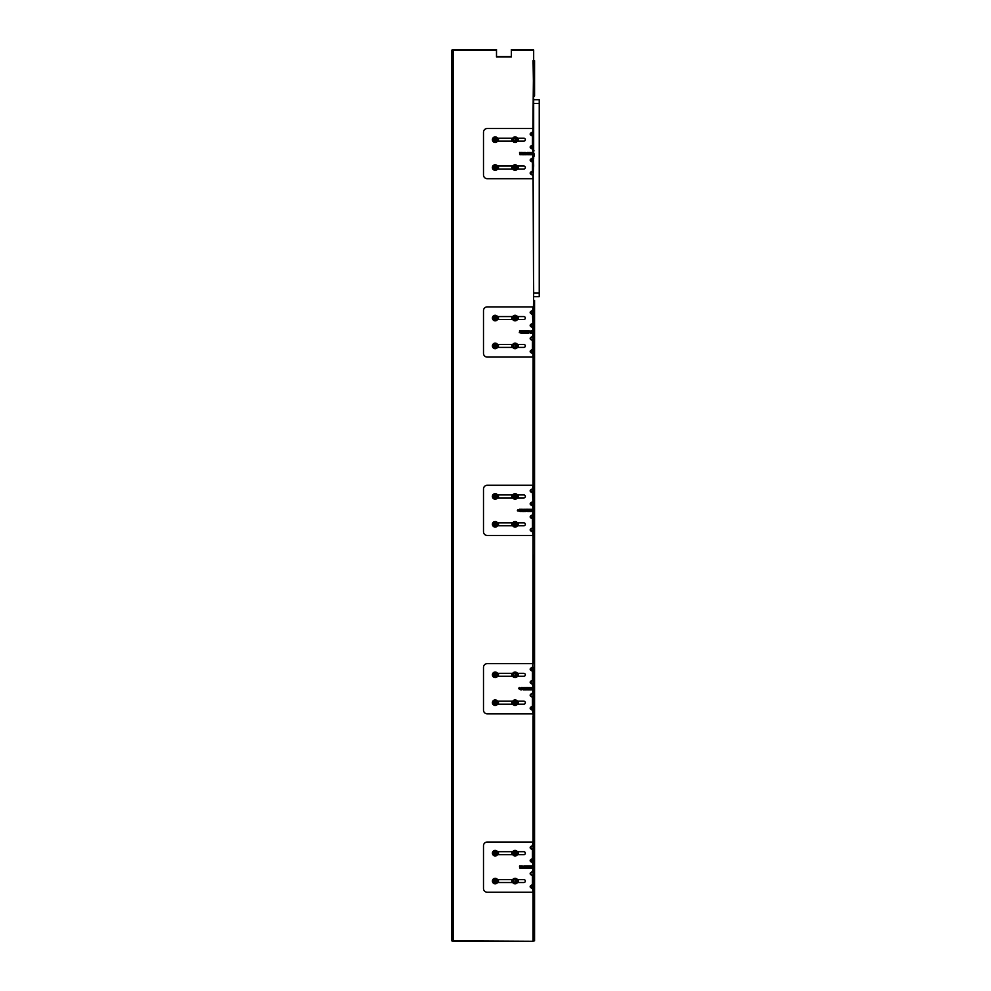 <?xml version="1.0" encoding="UTF-8"?>
<svg xmlns="http://www.w3.org/2000/svg" width="991" height="991" viewBox="0 0 991 991"><rect width="100%" height="100%" fill="white"/><g stroke="black" fill="none" stroke-linecap="round" stroke-linejoin="round"><path stroke-width="1.49" d="M453.246 941.277L451.76 940.855L451.76 50.145L452.652 50.145L452.652 940.855L451.76 940.855L451.76 50.145L453.246 49.55L453.246 941.277L533.071 941.45L452.652 940.855L452.652 50.145L496.503 49.55L453.246 49.723L496.503 49.723L496.503 56.983L511.368 56.983L511.368 49.723L533.071 50.132M453.246 940.855L533.071 941.277M518.033 676.296A3.307 3.307 0 0 0 518.033 673.323M512.136 673.323A3.307 3.307 0 0 0 512.136 676.296M498.139 525.787A3.307 3.307 0 0 0 498.139 522.814M518.033 525.787A3.307 3.307 0 0 0 518.033 522.814M512.136 522.814A3.307 3.307 0 0 0 512.136 525.787M518.033 497.916A3.307 3.307 0 0 0 518.033 494.943M512.136 494.943A3.307 3.307 0 0 0 512.136 497.916M498.139 854.676A3.307 3.307 0 0 0 498.139 851.703M518.033 704.167A3.307 3.307 0 0 0 518.033 701.194M512.136 701.194A3.307 3.307 0 0 0 512.136 704.167M498.139 704.167A3.307 3.307 0 0 0 498.139 701.194M498.139 676.296A3.307 3.307 0 0 0 498.139 673.323M518.033 141.156A3.307 3.307 0 0 0 518.033 138.183M512.136 138.183A3.307 3.307 0 0 0 512.136 141.156M518.033 169.027A3.307 3.307 0 0 0 518.033 166.054M512.136 166.054A3.307 3.307 0 0 0 512.136 169.027M498.139 169.027A3.307 3.307 0 0 0 498.139 166.054M498.139 319.536A3.307 3.307 0 0 0 498.139 316.563M518.033 319.536A3.307 3.307 0 0 0 518.033 316.563M512.136 316.563A3.307 3.307 0 0 0 512.136 319.536M518.033 347.407A3.307 3.307 0 0 0 518.033 344.434M512.136 344.434A3.307 3.307 0 0 0 512.136 347.407M498.139 347.407A3.307 3.307 0 0 0 498.139 344.434M498.139 497.916A3.307 3.307 0 0 0 498.139 494.943M518.033 854.676A3.307 3.307 0 0 0 518.033 851.703M512.136 851.703A3.307 3.307 0 0 0 512.136 854.676M518.033 882.547A3.307 3.307 0 0 0 518.033 879.574M512.136 879.574A3.307 3.307 0 0 0 512.136 882.547M498.139 882.547A3.307 3.307 0 0 0 498.139 879.574M498.139 141.156A3.307 3.307 0 0 0 498.139 138.183M533.071 940.855L533.071 888.345M533.071 884.926L533.071 875.338M533.071 871.919L533.071 868.946M532.043 866.332L534.025 864.35L533.071 865.304L532.873 861.476M532.873 859.767L533.071 849.324M533.071 845.905L533.071 716.468M532.873 707.401L533.071 696.958M533.071 693.539L533.071 690.566M533.071 686.924L533.071 683.951M533.071 680.532L533.071 670.089L533.666 670.721L533.666 710.113L533.666 667.377L533.666 673.31L533.666 670.672L532.873 670.089M532.873 668.38L533.071 531.585M533.071 528.166L533.071 520.87M533.133 530.792L533.666 334.401L533.666 494.93L533.666 492.341L533.666 494.93L533.133 491.771L533.133 494.93L532.588 492.242L533.133 488.885L533.666 497.928L533.121 516.014L533.071 512.186L534.025 513.14L534.025 507.59L533.071 508.544L532.873 504.716M533.133 527.881L533.071 492.564M533.071 489.145L533.133 353.465M532.873 350.641L533.071 340.198M533.071 336.779L533.071 333.806L534.025 334.76L534.025 329.21L533.071 330.164L533.666 292.964L539.24 292.964L539.24 296.681L533.666 296.681M533.133 310.505L533.666 347.42M533.666 311.038L533.071 174.825M533.071 171.406L532.873 160.963M532.91 151.945L532.464 149.071C529.392 147.758 529.392 146.445 532.464 145.132L530.334 147.102L532.588 148.489L533.133 138.17L533.666 166.042L533.071 155.426M533.071 151.784L533.071 148.811M533.071 145.392L533.071 134.949L533.666 135.532L532.873 134.949M532.873 133.24L533.666 50.145L533.133 146.247M453.246 941.45L533.071 941.45M496.503 56.735L511.368 56.735M511.368 49.55L533.492 49.723L533.666 60.699L533.666 50.145M496.503 56.574L511.368 56.574M496.503 49.55L453.246 49.55M533.071 60.699L533.666 99.719L539.24 99.719L533.666 99.719L533.666 135.581M533.071 556.05L533.071 555.121M533.133 525.8L533.133 528.959M533.133 529.021L533.133 530.73M533.071 618.57L533.666 663.66L533.666 555.121M533.071 757.347L533.071 778.641M533.666 757.347L533.071 753.395M533.071 732.064L533.666 753.395M533.666 731.581L533.666 716.468M533.071 678.996L533.133 683.096M533.666 718.463L533.071 714.511M533.666 556.05L533.666 606.839L533.666 570.32L533.666 606.839L533.071 601.946M533.666 658.928L533.666 625.73L533.666 662.099L533.071 658.928M533.666 663.66L533.666 662.099M533.666 601.946L533.666 618.57M533.133 667.265L533.666 678.996M533.133 171.121L533.666 326.968M533.133 683.158L534.025 685.97L533.133 694.332M533.133 694.394L533.666 701.182L533.666 691.161M533.121 707.401L533.133 667.377M533.133 710.113L533.666 779.137M533.666 846.178L533.666 940.855L533.133 846.76M533.666 519.928L533.666 512.781L532.873 517.723M533.071 624.541L533.071 625.73M497.94 344.434A3.134 3.134 0 0 1 497.94 347.407M497.94 138.183A3.134 3.134 0 0 1 497.94 141.156M497.94 316.563A3.134 3.134 0 0 1 497.94 319.536M497.94 522.814A3.134 3.134 0 0 1 497.94 525.787M517.835 522.814A3.134 3.134 0 0 1 517.835 525.787A3.134 3.134 0 0 0 517.835 522.814A3.134 3.134 0 0 1 517.835 525.787A3.134 3.134 0 0 0 517.835 522.814M497.94 494.943A3.134 3.134 0 0 1 497.94 497.916M497.94 673.323A3.134 3.134 0 0 1 497.94 676.296M517.835 497.916A3.134 3.134 0 0 0 517.835 494.943A3.134 3.134 0 0 1 517.835 497.916A3.134 3.134 0 0 0 517.835 494.943A3.134 3.134 0 0 1 517.835 497.916M497.94 851.703A3.134 3.134 0 0 1 497.94 854.676M497.94 879.574A3.134 3.134 0 0 1 497.94 882.547M497.94 166.054A3.134 3.134 0 0 1 497.94 169.027M497.94 701.194A3.134 3.134 0 0 1 497.94 704.167M534.558 940.855L534.558 300.397L534.558 940.855L533.666 940.855L534.558 940.855M534.558 60.699L533.666 60.699L534.558 60.699L534.558 96.003L534.558 60.699M494.298 139.161L494.298 140.177L496.057 140.177L495.178 138.653L494.298 139.161L496.057 139.161L495.178 140.685L494.298 139.161M515.964 139.161L515.085 138.653L515.964 140.177L515.964 139.161M496.057 167.033L494.298 167.033L495.178 168.557L496.057 167.033L495.178 166.525L496.057 167.033L495.178 168.557L494.298 168.049L495.178 168.557M539.24 99.719L539.24 292.964M533.666 158.671L533.666 135.532M533.133 174.032L533.666 292.964M494.298 317.541L494.298 318.557L496.057 318.557L496.057 317.541L494.298 317.541L496.057 317.541L495.178 319.065L494.298 317.541M515.964 318.557L515.964 317.541L514.205 317.541L515.085 319.065L515.964 317.541L515.085 319.065L514.205 317.541L515.964 317.541M494.298 345.413L494.298 346.429L496.057 346.429L496.057 345.413L494.298 345.413L496.057 345.413L495.178 346.937L494.298 345.413M515.085 346.937L515.964 346.429L515.085 346.937M515.964 345.413L515.085 344.905L515.964 345.413M534.199 332.815L534.199 331.613L534.199 332.815M534.199 331.613L534.199 332.357L534.199 331.613M534.025 330.536L534.199 331.985C534.199 335.553 534.199 335.553 534.199 331.985L534.025 331.192M533.666 339.925L533.666 334.401L533.666 339.975L533.133 338.488L533.133 344.422L532.96 338.488M532.873 324.627L532.873 326.336M532.873 311.62L532.873 313.329M533.666 350.058L533.133 357.07L533.121 313.329M533.666 324.045L533.133 319.548L533.133 336.519M533.666 339.975L533.666 344.422M494.298 495.921L494.298 496.937L496.057 496.937L496.057 495.921L494.298 495.921L496.057 495.921L495.178 497.445L494.298 495.921M495.178 496.429L496.057 496.429A0.88 0.88 0 0 0 495.178 495.55A0.88 0.88 0 0 0 494.298 496.429L496.057 496.429M515.964 496.937L515.964 495.921L514.205 495.921L515.085 497.445L515.964 495.921L515.085 497.445L514.205 495.921L515.964 495.921M495.178 525.317L496.057 523.793L494.298 523.793L494.298 524.809L496.057 524.809L494.298 524.809L495.178 523.285L496.057 524.809M514.205 523.793L514.205 524.809L515.964 524.809L515.964 523.793L514.205 523.793L515.964 523.793L515.085 525.317L514.205 523.793M534.199 511.195L534.199 510.365C534.199 506.797 534.199 506.797 534.199 510.365C534.199 506.797 534.199 506.797 534.199 510.365L534.199 510.91M534.199 508.879L534.199 509.535L534.199 508.879M533.666 518.305L533.666 515.431L533.666 518.355L533.121 517.723M532.96 490.855L533.666 492.292M533.666 492.341L533.666 494.93M533.666 502.425L533.666 507.949L533.666 502.375L533.121 504.716M494.298 674.301L495.178 675.825L496.057 675.317L495.178 673.793L494.298 674.301L496.057 674.301L495.178 675.825L494.298 674.301M515.085 675.825L515.964 675.317L515.085 675.825M515.964 674.301L515.085 673.793L515.964 674.301M494.298 702.173L495.178 703.697L496.057 703.189L495.178 701.665L494.298 702.173L496.057 702.173L495.178 703.697L494.298 702.173M495.178 702.681L496.057 702.681A0.88 0.88 0 0 0 495.178 701.801A0.88 0.88 0 0 0 494.298 702.681L496.057 702.681M515.964 703.189L515.085 701.665L514.205 702.173L515.085 703.697L515.964 702.173L515.085 703.697L514.205 702.173L515.964 702.173M534.199 687.085L534.199 688.2L534.199 687.085M534.199 690.405L534.199 688.373L534.025 690.194M534.199 688.373L534.199 689.117L534.199 688.373M534.199 688.745C534.199 692.313 534.199 692.313 534.199 688.745C534.199 685.177 534.199 685.177 534.199 688.745C534.199 685.177 534.199 685.177 534.199 688.745C534.199 692.313 534.199 692.313 534.199 688.745M533.133 680.247L533.666 676.308L533.666 686.329M533.666 667.377L533.666 670.672L533.666 667.377M533.666 676.308L533.666 673.31M533.666 704.18L533.666 701.182M533.133 676.308L533.133 673.31M496.057 852.681L494.298 852.681L495.178 854.205L496.057 853.697L495.178 852.173L496.057 852.681L495.178 854.205L496.057 853.697M514.205 852.681L515.085 854.205L515.964 853.697L515.085 852.173L514.205 852.681L515.085 852.173L515.964 853.697L515.085 854.205L514.205 852.681M494.298 880.553L495.178 882.077L496.057 881.569L495.178 880.045L494.298 880.553L496.057 880.553L495.178 882.077L494.298 880.553M515.085 882.077L515.964 880.553L515.085 882.077M534.025 865.676L534.199 867.125C534.199 870.693 534.199 870.693 534.199 867.125L534.025 866.332M534.199 867.955L534.199 868.785L534.199 867.955M533.666 885.149L533.666 888.493L533.666 882.56L533.133 885.719M533.133 848.469L533.666 882.56L533.133 888.605L530.334 886.635L533.133 884.666L533.133 882.56L533.133 884.666M533.666 854.688L533.666 851.69M533.666 879.562L533.666 869.541L533.133 874.483M494.298 168.049L495.178 166.525M495.178 168.928A1.387 1.387 0 0 0 496.565 167.541A1.387 1.387 0 0 0 495.178 166.154A1.387 1.387 0 0 0 493.791 167.541A1.387 1.387 0 0 0 495.178 168.928M495.178 170.316A2.775 2.775 0 0 0 497.965 167.541A2.775 2.775 0 0 0 495.178 164.766A2.775 2.775 0 0 0 492.403 167.541A2.775 2.775 0 0 0 495.178 170.316M514.205 168.049L514.205 167.033L515.964 167.033L515.964 168.049L514.205 168.049M515.085 168.928A1.387 1.387 0 0 0 516.472 167.541A1.387 1.387 0 0 0 515.085 166.154A1.387 1.387 0 0 0 513.697 167.541A1.387 1.387 0 0 0 515.085 168.928M515.085 170.316A2.775 2.775 0 0 0 517.859 167.541A2.775 2.775 0 0 0 515.085 164.766A2.775 2.775 0 0 0 512.31 167.541A2.775 2.775 0 0 0 515.085 170.316M495.178 141.056A1.387 1.387 0 0 0 496.565 139.669A1.387 1.387 0 0 0 495.178 138.282A1.387 1.387 0 0 0 493.791 139.669A1.387 1.387 0 0 0 495.178 141.056M495.178 142.444A2.775 2.775 0 0 0 497.965 139.669A2.775 2.775 0 0 0 495.178 136.894A2.775 2.775 0 0 0 492.403 139.669A2.775 2.775 0 0 0 495.178 142.444M515.085 142.444A2.775 2.775 0 0 0 517.859 139.669A2.775 2.775 0 0 0 515.085 136.894A2.775 2.775 0 0 0 512.31 139.669A2.775 2.775 0 0 0 515.085 142.444M515.085 141.056A1.387 1.387 0 0 0 516.472 139.669A1.387 1.387 0 0 0 515.085 138.282A1.387 1.387 0 0 0 513.697 139.669A1.387 1.387 0 0 0 515.085 141.056M534.025 154.398L534.025 155.054M534.199 155.091L534.199 154.435M532.204 153.605L532.167 154.522M534.025 153.605L534.025 156.38L532.328 154.769L531.894 152.441L531.449 154.769L531.015 152.441L530.569 154.769L530.135 152.441L529.69 154.769L529.256 152.441L528.822 154.769L528.376 152.441L527.943 154.769L527.534 152.478L527.063 154.769L526.432 152.924M531.981 154.113L527.039 153.605L531.981 153.035M532.328 154.658L531.833 152.441L531.387 154.769L530.953 152.441L530.519 154.769L530.074 152.441L529.64 154.769L529.194 152.441L528.76 154.769L528.314 152.441L527.881 154.769L527.447 152.441L527.001 154.769L526.469 153.023M526.345 153.605L526.122 154.769L525.688 152.441L525.242 154.769L524.809 152.441L524.375 154.769L523.929 152.441L523.496 154.769L523.05 152.441L522.616 154.769L522.17 152.441L521.737 154.769L521.291 152.441L520.857 154.769L520.424 152.441L519.978 154.769L519.581 153.605M523.087 153.605L524.834 153.605L523.087 153.605M526.407 153.605L526.184 154.769L525.738 152.441L525.304 154.769L524.871 152.441L524.425 154.769L523.991 152.441L523.545 154.769L523.112 152.441L522.678 154.769L522.232 152.441L521.799 154.769L521.353 152.441L520.919 154.769L520.473 152.441L520.04 154.769L519.544 152.441M532.501 158.721L530.334 160.108L532.588 161.496L532.501 158.721M532.501 132.707L530.334 134.095L532.588 135.482L532.91 128.52L487.213 128.52A3.716 3.716 0 0 0 483.497 132.237L483.497 174.973A3.716 3.716 0 0 0 487.213 178.69L532.91 178.69L532.91 175.11L530.334 173.115L532.588 171.728M533.133 145.107L533.133 149.096L532.588 148.489M533.121 146.247L533.121 147.956M517.438 169.027L523.843 169.027A1.486 1.486 0 0 0 525.329 167.541A1.486 1.486 0 0 0 523.843 166.054L517.438 166.054M512.731 166.054L497.532 166.054M497.532 169.027L512.731 169.027M517.438 141.156L523.843 141.156A1.486 1.486 0 0 0 525.329 139.669A1.486 1.486 0 0 0 523.843 138.183L517.438 138.183M512.731 138.183L497.532 138.183M497.532 141.156L512.731 141.156M533.666 158.622L533.121 160.963M533.133 173.97L533.666 166.042M533.133 141.168L533.666 138.17M533.666 145.615L533.666 141.168M533.133 132.125L533.133 138.17M533.133 166.042L533.133 149.096M533.133 174.973L533.133 132.237M532.464 175.085C529.392 173.772 529.392 172.459 532.464 171.146L532.501 171.728M532.464 145.132L532.501 135.482M532.464 171.146L532.464 162.078C529.392 160.765 529.392 159.452 532.464 158.139L532.91 155.265M533.121 133.24L533.121 134.949M533.121 172.261L533.121 173.97M495.178 347.308A1.387 1.387 0 0 0 496.565 345.921A1.387 1.387 0 0 0 495.178 344.534A1.387 1.387 0 0 0 493.791 345.921A1.387 1.387 0 0 0 495.178 347.308M495.178 343.146A2.775 2.775 0 0 0 492.403 345.921A2.775 2.775 0 0 0 495.178 348.696A2.775 2.775 0 0 0 497.965 345.921A2.775 2.775 0 0 0 495.178 343.146M515.085 348.696A2.775 2.775 0 0 0 517.859 345.921A2.775 2.775 0 0 0 515.085 343.146A2.775 2.775 0 0 0 512.31 345.921A2.775 2.775 0 0 0 515.085 348.696M515.085 347.308A1.387 1.387 0 0 0 516.472 345.921A1.387 1.387 0 0 0 515.085 344.534A1.387 1.387 0 0 0 513.697 345.921A1.387 1.387 0 0 0 515.085 347.308M495.178 319.436A1.387 1.387 0 0 0 496.565 318.049A1.387 1.387 0 0 0 495.178 316.662A1.387 1.387 0 0 0 493.791 318.049A1.387 1.387 0 0 0 495.178 319.436M495.178 320.824A2.775 2.775 0 0 0 497.965 318.049A2.775 2.775 0 0 0 495.178 315.274A2.775 2.775 0 0 0 492.403 318.049A2.775 2.775 0 0 0 495.178 320.824M494.298 318.049A0.88 0.88 0 0 0 495.178 318.929A0.88 0.88 0 0 0 496.057 318.049L494.298 318.049M515.085 319.436A1.387 1.387 0 0 0 516.472 318.049A1.387 1.387 0 0 0 515.085 316.662A1.387 1.387 0 0 0 513.697 318.049A1.387 1.387 0 0 0 515.085 319.436M515.085 320.824A2.775 2.775 0 0 0 517.859 318.049A2.775 2.775 0 0 0 515.085 315.274A2.775 2.775 0 0 0 512.31 318.049A2.775 2.775 0 0 0 515.085 320.824M519.532 331.985L519.779 331.254L520.002 331.985L530.557 331.985L519.581 331.985L519.544 330.821L519.742 332.654M532.415 332.567L530.99 331.985L531.981 331.415L532.415 332.939L532.204 331.985M532.328 333.038L531.795 330.858L531.349 333.112L530.916 330.858L530.47 333.112L529.937 331.304M529.789 332.555L529.157 330.858L528.723 333.112L528.277 330.858L527.844 333.112L527.398 330.858L526.964 333.112L526.531 330.858L526.085 333.112L525.651 330.858L525.205 333.112L524.772 330.858L524.326 333.112L523.892 330.858L523.446 333.112L523.013 330.858L522.579 333.112L522.133 330.858L521.7 333.112L521.254 330.858L520.82 333.112L520.374 330.858L520.201 331.985M531.981 332.493L531.981 331.415M534.025 334.76L532.353 333.087L531.932 330.858L531.486 333.112L531.052 330.858L530.606 333.112L529.987 331.403M529.826 332.666L529.293 330.858L528.86 333.112L528.414 330.858L527.98 333.112L527.534 330.858L527.101 333.112L526.667 330.858L526.221 333.112L525.787 330.858L525.341 333.112L524.908 330.858L524.462 333.112L524.028 330.858L523.595 333.112L523.149 330.858L522.715 333.112L522.269 330.858L521.836 333.112L521.39 330.858L520.956 333.112L520.51 330.858L520.263 331.985M520.176 332.666L519.767 331.217M519.569 331.985L519.296 332.716M534.199 330.499L534.199 331.985C534.199 335.553 534.199 335.553 534.199 331.985L534.025 330.362M532.501 311.087L530.334 312.475L532.588 313.862L532.91 306.9L487.213 306.9A3.716 3.716 0 0 0 483.497 310.617L483.497 353.353A3.716 3.716 0 0 0 487.213 357.07L532.91 357.07L532.91 353.49L530.334 351.495L532.588 350.108L532.501 352.883M532.501 324.094L530.334 325.482L532.501 326.869L532.96 325.482L532.501 313.862M517.438 347.407L523.843 347.407A1.486 1.486 0 0 0 525.329 345.921A1.486 1.486 0 0 0 523.843 344.434L517.438 344.434M512.731 344.434L497.532 344.434M497.532 347.407L512.731 347.407M517.438 319.536L523.843 319.536A1.486 1.486 0 0 0 525.329 318.049A1.486 1.486 0 0 0 523.843 316.563L517.438 316.563M512.731 316.563L497.532 316.563M497.532 319.536L512.731 319.536M532.91 330.325L532.501 326.869M532.464 336.519L532.501 337.101C529.875 338.03 529.875 338.947 532.501 339.876L532.464 340.458C529.392 339.145 529.392 337.832 532.464 336.519L532.91 333.645M532.464 353.465C529.392 352.152 529.392 350.839 532.464 349.526L532.501 350.108M532.464 349.526L532.464 340.458M532.861 337.584L532.031 337.634L532.873 337.634M533.666 319.548L533.666 316.55M533.133 353.353L533.133 310.617M533.133 347.42L533.133 344.422M533.133 319.548L533.133 316.55M532.861 339.393L532.006 339.826M495.178 525.688A1.387 1.387 0 0 0 496.565 524.301A1.387 1.387 0 0 0 495.178 522.914A1.387 1.387 0 0 0 493.791 524.301A1.387 1.387 0 0 0 495.178 525.688M495.178 527.076A2.775 2.775 0 0 0 497.965 524.301A2.775 2.775 0 0 0 495.178 521.526A2.775 2.775 0 0 0 492.403 524.301A2.775 2.775 0 0 0 495.178 527.076M515.085 525.688A1.387 1.387 0 0 0 516.472 524.301A1.387 1.387 0 0 0 515.085 522.914A1.387 1.387 0 0 0 513.697 524.301A1.387 1.387 0 0 0 515.085 525.688M515.085 527.076A2.775 2.775 0 0 0 517.859 524.301A2.775 2.775 0 0 0 515.085 521.526A2.775 2.775 0 0 0 512.31 524.301A2.775 2.775 0 0 0 515.085 527.076M495.178 497.816A1.387 1.387 0 0 0 496.565 496.429A1.387 1.387 0 0 0 495.178 495.042A1.387 1.387 0 0 0 493.791 496.429A1.387 1.387 0 0 0 495.178 497.816M495.178 499.204A2.775 2.775 0 0 0 497.965 496.429A2.775 2.775 0 0 0 495.178 493.654A2.775 2.775 0 0 0 492.403 496.429A2.775 2.775 0 0 0 495.178 499.204M515.085 497.816A1.387 1.387 0 0 0 516.472 496.429A1.387 1.387 0 0 0 515.085 495.042A1.387 1.387 0 0 0 513.697 496.429A1.387 1.387 0 0 0 515.085 497.816M515.085 499.204A2.775 2.775 0 0 0 517.859 496.429A2.775 2.775 0 0 0 515.085 493.654A2.775 2.775 0 0 0 512.31 496.429A2.775 2.775 0 0 0 515.085 499.204M526.32 511.046L525.738 509.201L525.304 511.529L524.871 509.201L524.425 511.529L523.991 509.201L523.545 511.529L523.112 509.201L522.678 511.529L522.232 509.201L521.799 511.529L521.353 509.201L520.919 511.529L520.473 509.201L520.04 511.529L519.594 509.201C519.234 513.648 518.875 508.309 518.516 510.254C518.157 512.508 517.798 507.863 517.438 510.91L519.532 510.365L519.594 509.201L519.21 511.368L518.9 509.746M518.442 510.91L517.909 509.746L517.438 510.91M517.401 510.638L519.532 510.365M519.581 510.365L527.039 510.365L519.581 510.365L519.544 509.201L519.742 511.034M532.204 510.365L532.415 511.319L532.204 510.365M532.415 510.947L531.981 509.795M531.981 510.873L527.485 510.365L531.87 510.365M532.328 511.418L531.833 509.201L531.387 511.529L530.953 509.201L530.519 511.529L530.074 509.201L529.64 511.529L529.194 509.201L528.76 511.529L528.314 509.201L527.881 511.529L527.447 509.201L527.001 511.529L526.568 509.201L526.345 510.365M526.271 510.947L525.688 509.201L525.205 511.492L524.809 509.201L524.375 511.529L523.929 509.201L523.496 511.529L523.05 509.201L522.616 511.529L522.17 509.201L521.737 511.529L521.291 509.201L520.857 511.529L520.424 509.201L519.941 511.492M534.025 513.14L532.328 511.529L531.894 509.201L531.449 511.529L531.015 509.201L530.569 511.529L530.135 509.201L529.69 511.529L529.256 509.201L528.822 511.529L528.376 509.201L527.943 511.529L527.497 509.201L527.063 511.529L526.617 509.201L526.407 510.365M532.464 514.899L530.334 516.868L532.464 518.838C529.392 517.525 529.392 516.212 532.464 514.899L532.91 512.025M532.501 518.256L532.501 515.481M532.501 502.474L530.334 503.862L532.501 505.249L532.96 503.862L532.501 492.242C529.875 491.313 529.875 490.396 532.501 489.467L532.91 485.28L487.213 485.28A3.716 3.716 0 0 0 483.497 488.997L483.497 531.733A3.716 3.716 0 0 0 487.213 535.45L532.91 535.45L532.501 531.263C529.875 530.334 529.875 529.417 532.501 528.488L532.464 518.838M517.438 525.787L523.843 525.787A1.486 1.486 0 0 0 525.329 524.301A1.486 1.486 0 0 0 523.843 522.814L517.438 522.814M512.731 522.814L497.532 522.814M497.532 525.787L512.731 525.787M517.438 497.916L523.843 497.916A1.486 1.486 0 0 0 525.329 496.429A1.486 1.486 0 0 0 523.843 494.943L517.438 494.943M512.731 494.943L497.532 494.943M497.532 497.916L512.731 497.916M532.91 508.705L532.501 505.249M532.861 491.759L532.031 491.709L532.873 491.709M532.861 530.78L532.031 530.73L532.873 530.73M533.133 531.733L533.133 488.997M533.133 497.928L533.133 494.93M533.133 522.802L533.666 525.8M533.666 522.802L533.666 518.355M533.666 502.375L533.666 497.928M532.006 528.537L532.861 528.971M532.861 489.95L532.006 489.517M495.178 704.068A1.387 1.387 0 0 0 496.565 702.681A1.387 1.387 0 0 0 495.178 701.294A1.387 1.387 0 0 0 493.791 702.681A1.387 1.387 0 0 0 495.178 704.068M495.178 705.456A2.775 2.775 0 0 0 497.965 702.681A2.775 2.775 0 0 0 495.178 699.906A2.775 2.775 0 0 0 492.403 702.681A2.775 2.775 0 0 0 495.178 705.456M515.085 704.068A1.387 1.387 0 0 0 516.472 702.681A1.387 1.387 0 0 0 515.085 701.294A1.387 1.387 0 0 0 513.697 702.681A1.387 1.387 0 0 0 515.085 704.068M515.085 705.456A2.775 2.775 0 0 0 517.859 702.681A2.775 2.775 0 0 0 515.085 699.906A2.775 2.775 0 0 0 512.31 702.681A2.775 2.775 0 0 0 515.085 705.456M495.178 676.196A1.387 1.387 0 0 0 496.565 674.809A1.387 1.387 0 0 0 495.178 673.422A1.387 1.387 0 0 0 493.791 674.809A1.387 1.387 0 0 0 495.178 676.196M495.178 672.034A2.775 2.775 0 0 0 492.403 674.809A2.775 2.775 0 0 0 495.178 677.584A2.775 2.775 0 0 0 497.965 674.809A2.775 2.775 0 0 0 495.178 672.034M515.085 677.584A2.775 2.775 0 0 0 517.859 674.809A2.775 2.775 0 0 0 515.085 672.034A2.775 2.775 0 0 0 512.31 674.809A2.775 2.775 0 0 0 515.085 677.584M515.085 676.196A1.387 1.387 0 0 0 516.472 674.809A1.387 1.387 0 0 0 515.085 673.422A1.387 1.387 0 0 0 513.697 674.809A1.387 1.387 0 0 0 515.085 676.196M520.461 688.745L523.533 688.745L519.581 688.745L519.544 687.581L519.742 689.414M532.415 689.327L523.966 688.745L531.87 688.745M532.328 689.798L531.833 687.581L531.387 689.909L530.953 687.581L530.519 689.909L530.074 687.581L529.64 689.909L529.194 687.581L528.76 689.909L528.314 687.581L527.881 689.909L527.447 687.581L527.001 689.909L526.568 687.581L526.122 689.909L525.688 687.581L525.242 689.909L524.809 687.581L524.375 689.909L523.929 687.581L523.496 689.909L523.05 687.581L522.827 688.745M522.765 689.327L522.17 687.581L521.7 689.872L521.291 687.581L520.857 689.909L520.287 688.064M520.015 688.745L520.238 688.014M518.59 688.745L519.569 688.584M518.826 688.064L519.16 688.745M534.025 691.52L532.328 689.909L531.894 687.581L531.449 689.909L531.015 687.581L530.569 689.909L530.135 687.581L529.69 689.909L529.256 687.581L528.822 689.909L528.376 687.581L527.943 689.909L527.497 687.581L527.063 689.909L526.617 687.581L526.184 689.909L525.738 687.581L525.304 689.909L524.871 687.581L524.425 689.909L523.991 687.581L523.545 689.909L523.112 687.581L522.889 688.745M522.802 689.426L522.232 687.581L521.799 689.909L521.353 687.581L520.919 689.909L520.325 688.163M520.176 689.426L519.544 687.581M532.415 689.699L531.981 688.175L532.415 689.699M531.981 689.253L531.981 688.175M532.464 693.279L530.334 695.248L532.464 697.218C529.392 695.905 529.392 694.592 532.464 693.279L532.91 690.405M532.96 695.248L533.133 697.243L533.133 695.248M532.91 687.085L532.464 684.211C529.392 682.898 529.392 681.585 532.464 680.272L530.334 682.242L532.588 683.629M533.121 681.387L533.121 683.096M517.438 704.167L523.843 704.167A1.486 1.486 0 0 0 525.329 702.681A1.486 1.486 0 0 0 523.843 701.194L517.438 701.194M512.731 701.194L497.532 701.194M497.532 704.167L512.731 704.167M517.438 676.296L523.843 676.296A1.486 1.486 0 0 0 525.329 674.809A1.486 1.486 0 0 0 523.843 673.323L517.438 673.323M512.731 673.323L497.532 673.323M497.532 676.296L512.731 676.296M533.133 684.211L533.133 693.279M533.133 710.225L533.133 704.18M533.133 701.182L533.133 697.243M532.464 680.272L532.464 671.204C529.392 669.891 529.392 668.578 532.464 667.265L532.91 663.66L487.213 663.66A3.716 3.716 0 0 0 483.497 667.377L483.497 710.113A3.716 3.716 0 0 0 487.213 713.83L532.91 713.83L532.464 710.225C529.392 708.912 529.392 707.599 532.464 706.286L532.464 697.218M533.121 668.38L533.121 670.089M533.121 694.394L533.121 696.103M532.501 706.868L530.334 708.255L532.588 709.643L532.501 706.868M532.501 667.847L530.334 669.235L532.588 670.622L532.501 667.847M495.178 882.448A1.387 1.387 0 0 0 496.565 881.061A1.387 1.387 0 0 0 495.178 879.674A1.387 1.387 0 0 0 493.791 881.061A1.387 1.387 0 0 0 495.178 882.448M495.178 883.836A2.775 2.775 0 0 0 497.965 881.061A2.775 2.775 0 0 0 495.178 878.286A2.775 2.775 0 0 0 492.403 881.061A2.775 2.775 0 0 0 495.178 883.836M494.298 881.061A0.88 0.88 0 0 0 495.178 881.94A0.88 0.88 0 0 0 496.057 881.061L494.298 881.061M515.085 878.286A2.775 2.775 0 0 0 512.31 881.061A2.775 2.775 0 0 0 515.085 883.836A2.775 2.775 0 0 0 517.859 881.061A2.775 2.775 0 0 0 515.085 878.286M515.085 882.448A1.387 1.387 0 0 0 516.472 881.061A1.387 1.387 0 0 0 515.085 879.674A1.387 1.387 0 0 0 513.697 881.061A1.387 1.387 0 0 0 515.085 882.448M495.178 854.205L494.298 853.697L495.178 852.173M495.178 854.576A1.387 1.387 0 0 0 496.565 853.189A1.387 1.387 0 0 0 495.178 851.802A1.387 1.387 0 0 0 493.791 853.189A1.387 1.387 0 0 0 495.178 854.576M495.178 855.964A2.775 2.775 0 0 0 497.965 853.189A2.775 2.775 0 0 0 495.178 850.414A2.775 2.775 0 0 0 492.403 853.189A2.775 2.775 0 0 0 495.178 855.964M515.085 854.576A1.387 1.387 0 0 0 516.472 853.189A1.387 1.387 0 0 0 515.085 851.802A1.387 1.387 0 0 0 513.697 853.189A1.387 1.387 0 0 0 515.085 854.576M515.085 855.964A2.775 2.775 0 0 0 517.859 853.189A2.775 2.775 0 0 0 515.085 850.414A2.775 2.775 0 0 0 512.31 853.189A2.775 2.775 0 0 0 515.085 855.964M522.629 867.125L520.015 867.125L519.779 866.394L520.002 867.125L531.981 866.555L532.415 868.079L532.204 867.125M534.025 864.35L534.025 869.9L532.328 868.289L531.894 865.961L531.449 868.289L531.015 865.961L530.569 868.289L530.135 865.961L529.69 868.289L529.256 865.961L528.822 868.289L528.376 865.961L527.943 868.289L527.497 865.961L527.063 868.289L526.617 865.961L526.184 868.289L525.738 865.961L525.304 868.289L524.871 865.961L524.425 868.289L524.028 865.998L523.545 868.289L522.963 866.543M522.889 867.125L522.678 868.289L522.232 865.961L521.799 868.289L521.353 865.961L520.919 868.289L520.473 865.961L520.04 868.289L519.544 865.961L519.742 867.794M532.415 867.707L523.087 867.125M532.328 868.178L531.833 865.961L531.387 868.289L530.953 865.961L530.519 868.289L530.074 865.961L529.64 868.289L529.194 865.961L528.76 868.289L528.314 865.961L527.881 868.289L527.447 865.961L527.001 868.289L526.568 865.961L526.122 868.289L525.688 865.961L525.242 868.289L524.809 865.961L524.375 868.289L523.929 865.961L523.496 868.289L522.926 866.444M522.827 867.125L522.579 868.252L522.133 865.998L521.737 868.289L521.291 865.961L520.857 868.289L520.424 865.961L519.941 868.252M531.981 867.633L531.981 866.555M519.532 867.125L519.544 865.961M534.199 865.638L534.199 867.125C534.199 870.693 534.199 870.693 534.199 867.125L534.199 865.638M532.464 871.659L530.334 873.628L532.464 875.598C529.392 874.285 529.392 872.972 532.464 871.659L532.91 868.785M533.133 879.562L533.133 871.659M532.91 865.465L532.464 862.591C529.392 861.278 529.392 859.965 532.464 858.652L532.464 849.584C529.392 848.271 529.392 846.958 532.464 845.645L530.334 847.615L532.588 849.002M532.588 888.023L532.588 885.248M517.438 882.547L523.843 882.547A1.486 1.486 0 0 0 525.329 881.061A1.486 1.486 0 0 0 523.843 879.574L517.438 879.574M512.731 879.574L497.532 879.574M497.532 882.547L512.731 882.547M517.438 854.676L523.843 854.676A1.486 1.486 0 0 0 525.329 853.189A1.486 1.486 0 0 0 523.843 851.703L517.438 851.703M512.731 851.703L497.532 851.703M497.532 854.676L512.731 854.676M532.464 845.645L532.91 842.04L487.213 842.04A3.716 3.716 0 0 0 483.497 845.757L483.497 888.493A3.716 3.716 0 0 0 487.213 892.21L532.91 892.21L532.501 888.023M532.464 888.605C529.392 887.292 529.392 885.979 532.464 884.666L532.501 885.248M533.133 888.493L533.133 845.757M533.133 854.688L533.133 851.69M532.464 884.666L532.464 875.598M533.121 846.76L533.121 848.469M533.121 872.774L533.121 874.483M533.121 885.781L533.121 887.49M533.121 859.767L533.121 861.476M532.501 859.234L530.334 860.622L532.588 862.009L532.501 859.234M496.503 50.145L453.246 50.145M533.071 50.145L511.368 50.145M539.24 103.436L533.666 103.436M532.464 136.064C529.392 134.751 529.392 133.438 532.464 132.125M532.464 327.451C529.392 326.138 529.392 324.825 532.464 323.512M532.464 314.444C529.392 313.131 529.392 311.818 532.464 310.505M532.464 505.831C529.392 504.518 529.392 503.205 532.464 501.892M532.464 531.845C529.392 530.532 529.392 529.219 532.464 527.906M532.464 492.824C529.392 491.511 529.392 490.198 532.464 488.885M519.569 867.125L519.804 867.856M532.043 152.812L534.025 150.83M532.043 331.192L534.025 329.21M532.043 509.572L534.025 507.59M532.043 687.952L534.025 685.97"/></g></svg>

